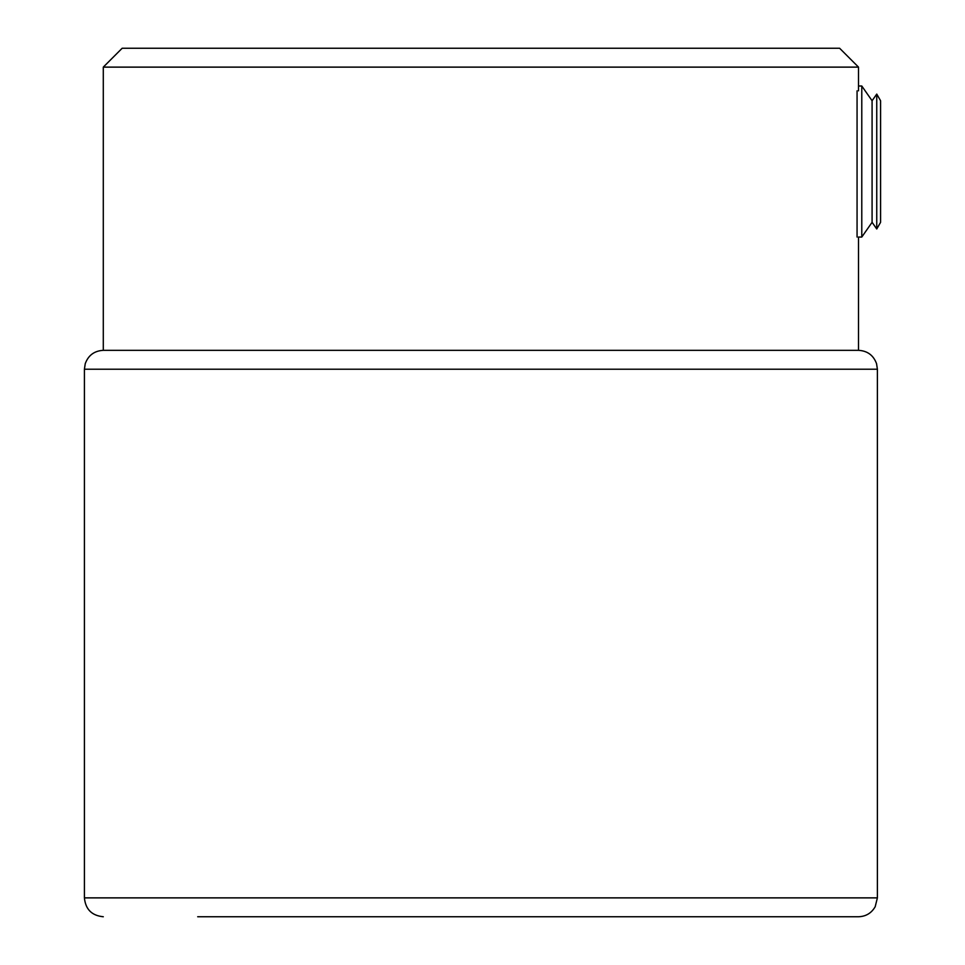 <?xml version="1.0" encoding="UTF-8"?>
<svg xmlns="http://www.w3.org/2000/svg" width="965" height="965" viewBox="0 0 965 965"><rect width="100%" height="100%" fill="white"/><g stroke="black" fill="none" stroke-linecap="round" stroke-linejoin="round"><path stroke-width="1.45" d="M103.291 67.128L122.169 48.25L839.622 48.25L858.512 67.128L103.291 67.128L103.291 350.331L858.512 350.331L103.291 350.331C94.365 350.838 88.346 355.277 85.246 363.66L84.413 369.221L84.413 897.872L877.39 897.872L875.195 906.702C871.479 913.131 865.919 916.485 858.512 916.75L197.692 916.75M463.031 916.75L764.099 916.75M857.065 90.831L857.065 237.052M858.512 86.006L861.781 86.006L861.781 237.052L872.083 222.324L876.751 228.982L876.751 94.088L880.587 100.734L880.587 222.324L876.751 228.982M861.781 86.006L872.083 100.734L872.083 222.324M861.781 237.052L858.512 237.052L858.512 350.331C867.439 350.838 873.446 355.277 876.558 363.66L877.39 369.221L84.413 369.221M858.512 67.128L858.512 90.831M877.39 369.221L877.39 897.872M84.413 897.872C85.523 909.332 91.82 915.628 103.291 916.75M872.083 100.734L876.751 94.088"/></g></svg>
